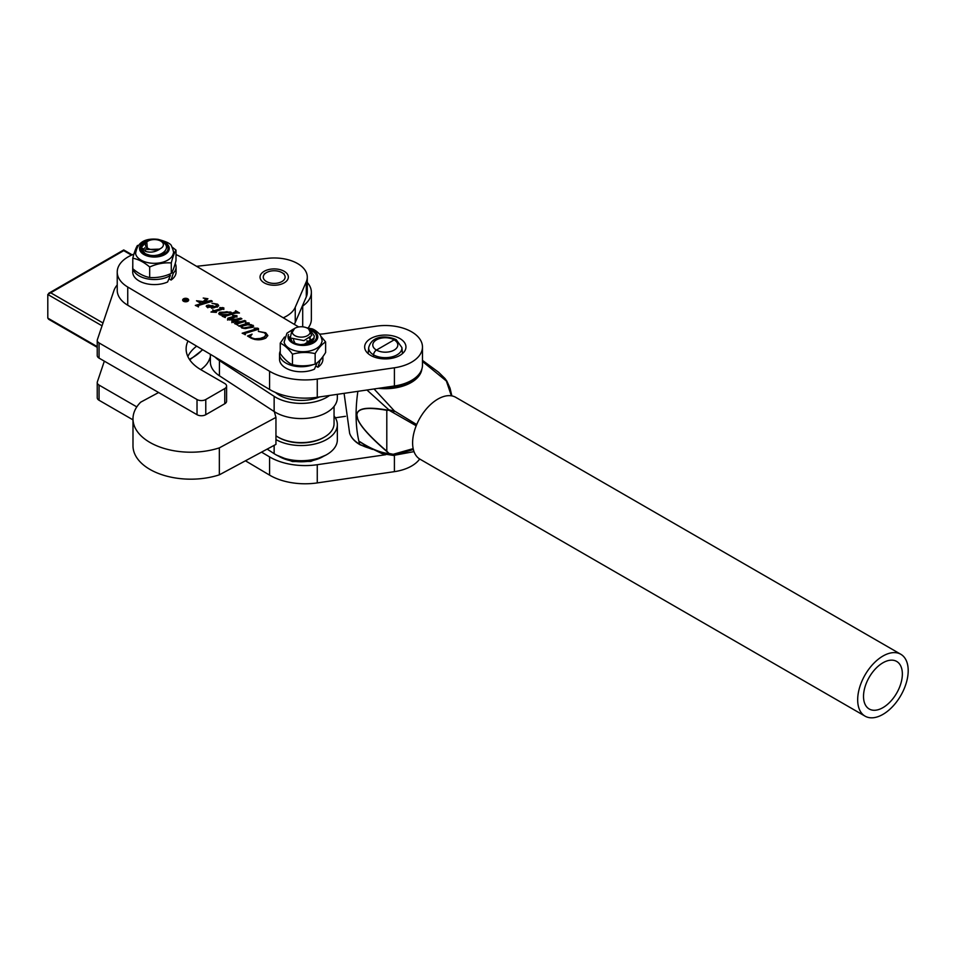 <?xml version="1.0" encoding="UTF-8"?>
<svg xmlns="http://www.w3.org/2000/svg" width="956" height="956" viewBox="0 0 956 956"><rect width="100%" height="100%" fill="white"/><g stroke="black" fill="none" stroke-linecap="round" stroke-linejoin="round"><path stroke-width="1.43" d="M132.992 419.863L99.054 400.265A6.19 3.573 180 0 1 97.237 397.732L97.237 382.555A6.19 3.573 180 0 1 97.357 381.874L104.335 361.165M136.804 406.898L99.054 385.089A6.19 3.573 180 0 1 97.237 382.555M284.195 271.301A14.149 8.162 180 0 1 288.342 277.073A14.149 8.162 180 0 1 279.606 284.625A14.149 8.162 180 0 1 264.191 282.845A14.149 8.162 180 0 1 260.044 277.073A14.149 8.162 180 0 1 268.779 269.532A14.149 8.162 180 0 1 284.195 271.301M187.997 341.017A51.218 29.564 0 0 0 186.121 348.94A51.218 29.564 0 0 0 201.119 369.841L224.768 383.511A6.19 3.573 180 0 1 226.584 386.033A6.19 3.573 180 0 1 224.768 388.566L205.779 399.524A6.19 3.573 180 0 1 197.02 399.524L99.054 342.929A6.19 3.573 180 0 1 97.237 340.408A6.19 3.573 180 0 1 97.357 339.727L113.86 290.779A41.299 23.84 180 0 1 117.23 284.936M196.554 266.318L267.895 258.323A33.09 19.108 180 0 1 307.282 277.073A33.09 19.108 180 0 1 306.302 281.697L295.249 307.27A33.042 19.072 180 0 1 283.251 317.798M307.282 277.073L307.282 292.249A33.09 19.108 180 0 1 306.302 296.874L295.249 322.447A33.042 19.072 180 0 1 294.245 324.335M196.661 346.156A51.218 29.564 0 0 0 187.842 356.528M226.584 386.033L226.584 401.209A6.19 3.573 180 0 1 224.768 403.743L205.779 414.701A6.19 3.573 180 0 1 197.02 414.701L99.054 358.106A6.19 3.573 180 0 1 97.237 355.584L97.237 340.408M131.522 255.144L123.73 250.651L47.8 294.484L47.8 318.097L48.66 319.28L97.237 347.339M274.312 411.63L275.949 417.402L275.949 444.385L219.342 474.833A57.826 33.388 180 0 1 149.913 469.396A57.826 33.388 180 0 1 132.992 445.795L132.992 418.824A57.826 33.388 180 0 1 140.699 402.165L158.624 392.522M275.949 417.402L219.342 447.862A57.826 33.388 180 0 1 149.913 442.425A57.826 33.388 180 0 1 132.992 418.824M307.282 282.474A37.176 21.462 180 0 1 311.369 292.249L311.369 319.232A37.176 21.462 180 0 1 308.143 327.968M311.369 292.249A37.176 21.462 180 0 1 302.705 306.028L302.192 306.374M200.724 369.614A41.299 23.84 0 0 0 209.292 359.659L210.368 356.947M219.342 474.833L219.342 447.862M245.441 460.792L269.58 475.12A49.557 28.608 0 0 0 317.261 482.911L394.41 471.655A37.176 21.462 0 0 0 411.211 466.241A37.176 21.462 0 0 0 419.684 459M261.538 452.128L269.58 456.908A49.557 28.608 0 0 0 317.261 464.712L385.734 454.709M345.486 416.314L335.329 417.796M183.803 298.941A2.653 1.53 0 0 0 182.99 300.041A2.653 1.53 0 0 0 184.616 301.451A2.653 1.53 0 0 0 187.507 301.14A2.653 1.53 0 0 0 188.308 300.041A2.653 1.53 0 0 0 186.683 298.631A2.653 1.53 0 0 0 183.803 298.941M187.758 301.295A3.011 1.745 0 0 0 188.667 300.041A3.011 1.745 0 0 0 186.826 298.439A3.011 1.745 0 0 0 183.552 298.798A3.011 1.745 0 0 0 182.644 300.041A3.011 1.745 0 0 0 184.484 301.642A3.011 1.745 0 0 0 187.758 301.295M370.904 338.436A20.65 11.926 0 0 0 364.654 346.98A20.65 11.926 0 0 0 377.262 357.962A20.65 11.926 0 0 0 399.692 355.536A20.65 11.926 0 0 0 405.953 346.98A20.65 11.926 0 0 0 393.334 335.998A20.65 11.926 0 0 0 370.904 338.436M133.912 254.153A37.176 21.462 0 0 0 117.23 272.066L117.23 290.277A37.176 21.462 0 0 0 127.746 305.227L269.58 389.462A49.557 28.608 0 0 0 317.261 397.266L394.41 385.997A37.176 21.462 0 0 0 411.211 380.584A37.176 21.462 0 0 0 422.468 365.192L422.468 346.98A37.176 21.462 0 0 0 376.186 326.175L324.466 333.728A20.65 11.926 180 0 1 319.698 334.086M117.23 272.066A37.176 21.462 0 0 0 127.746 287.027L269.58 371.263A49.557 28.608 0 0 0 317.261 379.054L394.41 367.785A37.176 21.462 0 0 0 411.211 362.372A37.176 21.462 0 0 0 422.468 346.98M198.525 306.733L195.323 305.406L206.149 302.096L200.413 301.917L200.198 302.98L196.494 300.77L203.246 301.57L206.054 298.762L203.222 298.045L207.93 298.726L204.99 301.666L211.168 300.554L212.328 301.248L198.394 305.514L198.525 306.733M199.9 302.024L200.33 302.933M203.246 302.239L206.054 299.443L205.958 298.415M206.078 299.3L206.078 298.631L207.93 298.726M198.035 305.669L198.286 306.637M210.965 312.038L213.558 310.903L212.77 309.875L214.192 310.712L222.413 308.19L219.749 307.593L223.835 307.892L223.8 308.8L215.518 311.501L216.403 312.385L210.965 312.038M213.558 311.011L222.413 308.86L222.473 307.916M222.545 308.19L223.835 308.561L223.835 307.892L223.8 308.8M237.817 324.932L234.638 323.618L239.586 322.029L231.89 321.993L231.914 320.834L236.108 319.495L229.607 319.937L227.576 319.424L227.803 318.205L235.08 315.982L232.619 315.361L236.933 315.671L236.945 316.46L229.237 319.268L235.977 319.22L240.757 318.133L241.916 318.826L233.527 321.825L240.613 321.622L244.76 320.511L245.919 321.192L237.375 323.821L237.817 324.932M231.89 321.993L231.914 320.834L231.914 321.515L236.108 320.164L236.108 319.495M227.576 319.424L227.803 318.205L227.803 318.886L229.058 317.715M235.2 315.958L236.933 316.34L236.933 315.671L236.945 316.46M233.658 321.359L233.527 322.495M237.375 323.821L237.47 324.801M245.441 334.6L242.167 333.226L256.65 328.792L254.069 328.051L258.431 328.434L258.49 329.282L244.927 333.453L245.441 334.6M243.111 333.62L256.65 329.473L256.674 328.458M256.782 328.685L258.431 329.115L258.431 328.434L258.49 329.282M244.927 333.453L245.13 334.469M298.69 326.964L181.043 257.104A37.176 21.462 0 0 0 176 254.595M247.496 336.01L252.085 334.17L250.317 336.369L251.416 337.767L254.894 338.842L260.211 338.448L264.203 336.978L265.983 334.791L264.477 332.796L258.323 331.409L265.708 332.76L267.823 335.52L265.792 338.125C260.785 340.372 255.826 340.348 250.902 338.03L247.496 336.01M251.201 325.315L253.065 325.924L253.065 325.255L252.754 327.334L244.318 328.529L241.617 327.765L241.474 326.139L238.618 325.984L247.604 323.236L245.489 322.734L249.157 322.937L249.086 323.714L246.851 324.502L251.201 324.646L253.71 326.187M239.645 326.343L247.604 323.917L247.676 322.949M247.747 323.271L249.157 323.606L249.157 322.937L249.086 323.714M241.617 327.765L241.474 326.139L241.091 327.287M230.743 312.672L231.95 313.879L235.869 312.624L235.606 310.7L239.478 312.994L235.821 313.054L226.046 316.054L224.971 316.436L225.365 317.535L222.151 316.197L224.768 315.396L219.45 314.608L218.721 313.556L219.749 312.23L230.838 312.05L231.95 313.198L236.108 311.644L237.769 312.66M224.971 316.436L224.995 317.392M212.029 305.514L215.124 306.709L216.57 305.287L215.865 304.295L211.933 303.219L217.645 304.211L218.649 305.478L217.454 307.055L207.058 307.246L206.663 305.538L208.575 305.072L212.029 306.04M206.173 306.219L208.575 305.753L208.575 305.072M248.429 336.07L251.105 335.174M250.376 336.703L250.759 337.934M254.894 339.452L254.894 338.842M254.894 339.511L260.211 339.117L260.211 338.448M260.211 339.117L264.203 337.659L264.203 336.978M264.203 337.659L265.947 335.126M264.597 332.867L265.708 333.441L265.708 332.76M265.708 333.441L267.788 335.843M255.491 329.868L255.491 329.199M257.152 328.721L257.152 328.051M258.431 329.115L258.49 329.951M244.927 334.134L245.13 334.779M247.305 324L247.305 323.331M247.604 323.917L247.604 323.236M247.747 323.749L247.747 323.056M249.157 323.606L249.086 324.383M251.201 325.279L251.201 324.646M242.406 326.725L242.119 328.171L242.406 326.725M245.453 328.625L251.022 327.322L251.249 325.315L247.652 324.789L242.406 326.056L242.119 327.49L243.876 327.932L251.022 326.641L251.249 325.315M242.406 326.056L242.119 328.016M235.558 324L239.586 322.71L239.586 322.029M231.89 322.662L231.914 321.515M227.576 320.093L227.803 318.886M229.058 318.384L235.08 316.663L235.08 315.982M235.08 316.663L235.2 315.827M236.933 316.34L236.945 317.129M229.237 319.949L229.117 319.053M229.237 319.901L229.237 319.268M235.977 319.901L240.757 318.802L240.757 318.133M239.586 322.483L240.613 321.622M240.613 322.291L244.76 321.18L244.76 320.511M237.375 324.502L237.47 325.148M223.083 316.591L224.768 315.396M218.781 313.879L219.749 312.23M219.749 312.911L227.146 311.68M230.838 312.731L230.838 312.05M231.95 313.879L231.95 313.198M235.2 311.513L235.869 312.624L236.108 311.644M224.768 315.719L231.005 313.867M220.92 315.193L221.23 313.747L220.92 315.193L220.92 314.524L227.743 314.488L231.017 313.329L231.017 313.998M227.743 315.169L227.743 314.488M231.005 314.166L230.193 312.242L221.23 313.066L220.92 314.524L221.23 313.066M212.579 311.883L213.558 310.903M214.192 311.381L214.192 310.712M220.932 309.326L220.932 308.645M222.664 308.202L222.664 307.533M223.835 308.561L223.8 309.481M215.518 312.11L215.518 311.501M215.124 307.378L215.805 306.314M215.805 306.995L216.498 305.633M215.662 304.187L217.645 304.892L217.645 304.211M217.645 304.892L218.589 305.824M208.575 305.753L209.89 305.789M207.799 306.864L207.834 307.808L207.799 306.864M211.599 308.286L214.562 307.617L214.562 306.948L212.124 306.063L207.799 306.195L207.834 307.127L214.562 306.948M207.834 307.617L207.799 306.195M196.255 305.789L206.149 302.765L206.149 302.096M200.33 303.339L199.9 302.371M198.31 301.857L199.852 302.06M206.149 302.407L207.165 301.785M207.165 302.454L211.168 301.236L211.168 300.554M198.035 306.338L198.286 306.984M184.353 301.116L185.882 300.531L184.09 300.041L184.353 300.758L184.09 300.041M187.543 299.885L184.89 301.08M184.09 300.71L184.353 301.439M185.715 300.435L186.145 299.431M183.66 301.331L183.899 300.531M186.181 300.65L187.543 299.587M185.966 299.324L185.966 300.232M185.655 300.387L185.966 298.642M183.827 300.566L183.827 299.885L185.655 300.041M183.66 300.65L183.827 299.885L184.843 301.403M215.064 357.09A36.137 20.865 0 0 0 219.426 360.615L274.145 396.346A36.137 20.865 0 0 0 325.148 398.162A36.137 20.865 0 0 0 329.569 395.461M210.368 354.306L210.368 361.977A36.137 20.865 0 0 0 219.426 375.792L274.145 411.522A36.137 20.865 0 0 0 325.148 413.339A36.137 20.865 0 0 0 337.349 397.708L337.349 394.326M160.751 241.079A8.986 5.186 0 0 0 148.049 241.079A8.986 5.186 0 0 0 148.049 248.417A8.986 5.186 0 0 0 160.751 248.417A8.986 5.186 0 0 0 160.751 241.079L162.604 242.155C172.606 247.437 161.468 257.654 149.722 255.192A13.109 7.576 180 0 1 145.121 253.471A13.109 7.576 180 0 1 141.285 248.118A13.109 7.576 180 0 1 141.333 247.425L144.918 243.338M141.333 247.425L146.208 251.583C150.952 252.79 155.47 251.966 159.76 249.11L147.403 249.528L146.794 241.808L148.049 241.079M141.285 248.118L145.121 253.758L149.722 255.192M145.372 251.309L146.065 248.763M163.5 252.492L163.177 254.368M161.791 253.543L162.759 254.666M148.861 255.646L150.247 255.264M156.127 255.228L158.612 255.945M308.896 341.746L306.936 340.754M306.936 341.184L308.633 342.009M311.345 343.037L311.596 341.901M309.457 338.293L310.294 339.057M293.289 329.187L286.955 333.19L284.123 342.069A18.941 10.934 0 0 0 294.197 350.482A18.941 10.934 0 0 0 321.742 342.069C322.531 341.471 321.993 339.01 320.129 334.66C316.364 330.836 313.317 328.828 310.975 328.649L306.386 327.705M284.518 337.002L280.239 343.132L280.239 353.636C284.302 359.193 288.377 362.886 292.452 364.69L292.452 354.186C300.005 352.119 307.569 351.916 315.145 353.612C318.659 347.841 322.148 343.957 325.626 341.973L321.228 336.679M292.452 364.69C300.005 366.387 307.569 366.184 315.145 364.117C318.659 362.109 322.148 358.225 325.626 352.477L325.626 341.973M290.684 338.34L292.01 341.483L290.038 337.755M294.89 343.192L293.552 339.942M311.309 330.633A13.635 7.863 180 0 1 312.576 342.403A13.635 7.863 180 0 1 296.647 343.825A13.635 7.863 180 0 1 293.301 342.403A13.635 7.863 180 0 1 289.31 336.859M314.106 338.352L311.453 342.989M315.145 364.117L315.145 353.612M280.239 343.132C284.302 344.925 288.377 348.617 292.452 354.186M280.239 351.031A21.677 12.524 0 0 0 279.534 354.198A21.677 12.524 0 0 0 285.88 363.053A21.677 12.524 0 0 0 313.472 364.535M279.534 354.198L279.534 359.265A21.677 12.524 0 0 0 285.88 368.108A21.677 12.524 0 0 0 314.416 369.183L317.237 362.635M319.925 360.233L320.117 360.34A21.677 12.524 0 0 0 321.957 357.843M315.839 366.052L317.918 367.247A21.677 12.524 0 0 0 322.901 359.265L322.901 356.588M317.918 367.247L320.117 360.34M273.774 283.394A10.946 6.322 0 0 0 284.219 279.606A10.946 6.322 0 0 0 281.936 272.603A10.946 6.322 0 0 0 274.611 270.763A10.946 6.322 0 0 0 266.461 272.603A10.946 6.322 0 0 0 263.999 279.379A10.946 6.322 0 0 0 273.774 283.394M359.48 443.297L359.384 443.249A151.156 87.271 -60 0 1 356.48 404.053A151.156 87.271 -60 0 1 357.879 391.339A151.156 87.271 120 0 0 356.48 404.053A151.156 87.271 120 0 0 359.384 443.249L359.803 441.648C370.558 448.651 380.249 452.642 388.865 453.622L386.738 451.423C370.08 437.059 360.376 426.245 357.628 419.015L356.827 415.191C356.851 408.236 366.817 406.503 386.738 409.981L388.865 409.837L366.949 390.012M360.376 444.827A2.067 1.195 -60 0 1 360.018 444.731A2.067 1.195 -60 0 1 359.635 444.193A151.156 87.271 -60 0 1 359.384 443.249A151.156 87.271 120 0 0 359.635 444.193A2.067 1.195 120 0 0 360.006 444.731A2.067 1.195 120 0 0 360.077 444.755M373.426 356.743L373.557 354.855L373.426 356.743M402.488 353.601L401.89 347.53A16.622 9.596 180 0 1 392.091 356.827A16.622 9.596 180 0 1 373.545 354.855A4.135 2.39 -60 0 1 373.868 353.385A4.135 2.39 -60 0 1 376.461 350.075A4.135 2.39 120 0 0 373.868 353.385M413.374 449.511L393.394 455.438L381.91 453.574L364.523 445.066L359.803 441.648M393.394 455.438L414.02 451.626M378.445 388.327A36.651 21.163 0 0 0 421.859 369.076M374.071 388.973L394.422 410.984L416.697 424.572M451.387 395.808L446.356 381.002L422.468 361.464M451.865 395.892L450.025 388.172L446.906 381.217A2.067 0.789 -29.5 0 0 446.356 381.002L445.006 378.54L438.517 372.195L422.468 360.376M393.191 454.291A2.067 1.291 83.2 0 0 394.422 455.319L389.044 453.443L393.191 454.291L413.171 448.627M389.044 410.244A2.067 1.53 -105.6 0 1 388.865 409.837L394.422 410.984L393.191 412.634L389.044 410.244L386.798 410.327C366.889 406.742 356.923 408.379 356.911 415.227L357.711 419.003C360.46 426.173 370.151 436.904 386.798 451.196L389.044 453.443M396.274 339.703A4.135 2.39 120 0 0 396.202 339.655A4.135 2.39 120 0 0 394.135 339.858L376.461 350.063A12.5 7.218 0 0 0 394.147 350.075A12.5 7.218 0 0 0 394.147 339.858L376.461 350.075A12.5 7.218 0 0 1 376.461 339.858A12.5 7.218 0 0 1 394.135 339.858M394.147 339.858A4.135 2.39 -60 0 1 396.202 339.655C387.395 335.592 372.254 334.743 368.717 347.53L368.12 353.601M446.894 381.635L451.841 395.892M416.195 425.779L393.191 412.634M386.738 451.423A2.067 0.729 130.7 0 1 386.798 451.196L386.798 410.327A2.067 1.434 -79.8 0 1 386.738 409.981M863.519 696.422A27.461 15.858 -60 0 1 875.505 668.782A27.461 15.858 -60 0 1 896.668 661.433A27.461 15.858 -60 0 1 902.356 674.004A27.461 15.858 -60 0 1 890.371 701.644A27.461 15.858 -60 0 1 869.207 708.993A27.461 15.858 -60 0 1 863.519 696.422M865.072 716.152L420.007 459.191A35.73 20.626 -60 0 1 412.61 442.843A35.73 20.626 -60 0 1 428.204 406.886A35.73 20.626 -60 0 1 455.725 397.314L900.803 654.274A35.73 20.626 -60 0 1 908.2 670.634A35.73 20.626 -60 0 1 892.605 706.58A35.73 20.626 -60 0 1 865.072 716.152A35.73 20.626 -60 0 1 857.675 699.792A35.73 20.626 -60 0 1 873.27 663.846A35.73 20.626 -60 0 1 900.803 654.274M324.431 437.071L323.558 437.573A31.596 18.236 180 0 1 278.877 437.573L277.993 437.071A32.839 18.953 0 0 0 324.431 437.071A32.839 18.953 0 0 0 334.05 423.663L334.05 406.42M275.949 435.769A32.839 18.953 0 0 0 277.993 437.071M275.949 439.593A36.137 20.865 0 0 0 325.148 440.31A36.137 20.865 0 0 0 337.349 424.679A36.137 20.865 0 0 0 334.05 415.968M267.154 449.105L274.145 453.67A36.137 20.865 0 0 0 325.148 455.486A36.137 20.865 0 0 0 337.349 439.856L337.349 424.679M275.424 392.438A30.974 17.889 0 0 0 279.307 395.175A30.974 17.889 0 0 0 319.603 396.919M299.085 326.904A8.986 5.186 0 0 0 294.866 328.278A8.986 5.186 0 0 0 293.384 334.492A8.986 5.186 0 0 0 303.351 336.978A8.986 5.186 0 0 0 309.864 333.345A8.986 5.186 0 0 0 307.569 328.278A8.986 5.186 0 0 0 299.085 326.904M307.569 328.278L308.609 328.876L311.764 335.52L303.972 340.611L290.23 337.946L291.998 329.94L293.707 328.948L292.13 332.497L294.651 328.41M309.613 329.545L314.333 335.95L313.807 338.257L304.331 344.208L300.662 344.602M307.235 344.315L313.807 339.153L314.333 335.95M310.234 337.647L309.971 340.205L305.299 344.005M132.956 268.851A21.677 12.524 0 0 0 139.062 275.854A21.677 12.524 0 0 0 170.407 275.447L167.599 281.996A21.677 12.524 0 0 1 139.062 280.909A21.677 12.524 0 0 1 132.717 272.066L132.717 266.999A21.677 12.524 0 0 0 132.788 268.086M132.788 265.923A21.677 12.524 0 0 0 132.717 266.999M171.913 272.352L173.287 273.141A21.677 12.524 0 0 0 176.083 266.999A21.677 12.524 0 0 0 175.211 263.509M170.407 275.447L168.746 274.48M169.021 278.853L171.088 280.048A21.677 12.524 0 0 0 176.083 272.066L176.083 266.999M171.088 280.048L173.287 273.141M162.89 254.595L163.022 252.838M162.938 252.886L163.058 253.663M150.462 263.079A18.941 10.934 0 0 0 173.203 253.687C173.992 253.089 173.454 250.615 171.59 246.278C171.327 243.971 166.786 241.665 157.979 239.335C144.607 237.901 137.138 242.681 135.585 253.687A18.941 10.934 0 0 0 150.462 263.079M137.509 245.393C135.943 247.771 134.366 252.049 132.788 258.228L132.788 268.72C138.405 273.524 144.033 276.451 149.686 277.503L149.686 266.999C156.868 263.76 164.062 262.41 171.279 262.936C172.857 256.77 174.434 252.492 176 250.114L172.104 247.09M149.686 277.503C156.868 278.029 164.062 276.678 171.279 273.44C172.857 271.038 174.434 266.76 176 260.606L176 250.114M144.93 247.747L142.743 249.851M143.065 252.384L144.93 254.117M146.435 254.846L145.682 254.021M162.759 242.25A13.635 7.863 180 0 1 164.038 254.021A13.635 7.863 180 0 1 151.562 256.16A13.635 7.863 180 0 1 144.762 254.021A13.635 7.863 180 0 1 146.232 242.155M144.906 254.105L142.121 251.344M165.412 250.603L162.855 254.631M171.279 273.44L171.279 262.936M132.788 258.228C138.405 259.255 144.033 262.183 149.686 266.999M99.054 400.265L99.054 385.089M306.302 281.697L306.302 296.874M295.249 307.27L295.249 322.447M224.768 388.566L224.768 403.743M205.779 399.524L205.779 414.701M197.02 399.524L197.02 414.701M99.054 342.929L99.054 358.106M50.716 292.799L102.997 322.985M189.384 359.313A53.691 30.998 0 0 0 202.457 349.609M47.8 318.097L97.237 346.634M102.041 325.805L47.8 294.484M302.705 326.833L302.705 306.028M317.261 464.712L317.261 482.911M269.58 456.908L269.58 475.12M394.41 455.355L394.41 471.655M394.41 385.997L394.41 367.785M269.58 389.462L269.58 371.263M317.261 397.266L317.261 379.054M127.746 305.227L127.746 287.027M246.301 324.311L246.301 323.63M233.24 321.013L233.24 320.344M233.503 317.129L233.503 316.46M234.818 312.994L234.818 312.325M199.685 302.048L199.685 301.379M204.5 301.021L204.5 300.339M274.145 396.346L274.145 411.522M219.426 360.615L219.426 375.792M288.593 334.588A14.866 8.58 -0 0 0 296.073 344.459A14.866 8.58 -0 0 0 316.125 340.802A14.866 8.58 -0 0 0 309.792 329.223A14.866 8.58 -0 0 0 308.704 328.936M372.517 449.428L360.018 444.731C354.676 441.636 351.21 437.812 349.633 433.271A36.304 20.96 0 0 0 359.623 444.182A36.292 20.948 0 0 0 370.988 448.627M373.557 354.855A16.611 9.596 180 0 1 368.717 347.53M418.871 374.417A36.292 20.96 180 0 1 384.85 387.395M274.145 445.353L274.145 453.67M278.638 456.143A30.974 17.889 -0 0 0 292.261 461.019A30.974 17.889 -0 0 0 323.785 456.143M149.793 240.291A14.866 8.58 -0 0 0 139.552 248.907A14.866 8.58 -0 0 0 151.311 256.853A14.866 8.58 -0 0 0 168.758 250.675A14.866 8.58 -0 0 0 159.007 240.291M202.732 349.765L189.742 359.862M48.66 293.301L123.73 249.946L132.203 254.846M182.99 300.722L182.99 300.041M250.317 336.369L250.317 337.05M265.983 334.791L265.983 335.472M256.782 328.625L256.782 329.294M244.76 333.692L244.76 334.373M241.641 326.868L241.641 327.55M251.631 325.9L251.631 326.57M233.407 321.646L233.407 322.327M237.196 324.096L237.196 324.765M224.744 316.711L224.744 317.38M220.501 313.903L220.501 314.584M222.545 308.023L222.545 308.704M216.57 305.287L216.57 305.968M207.44 306.649L207.44 307.33M199.78 302.18L199.78 302.861M197.892 305.872L197.892 306.541M188.308 300.722L188.308 300.041M183.899 300.304L183.899 300.985M281.936 272.603L284.195 273.918M266.461 272.603L264.119 273.954M349.633 433.271L344.088 393.346M401.89 347.53L396.202 339.655M446.906 381.217L445.006 378.552M325.829 455.128L310.808 461.413L292.405 461.557L276.607 455.128"/></g></svg>
